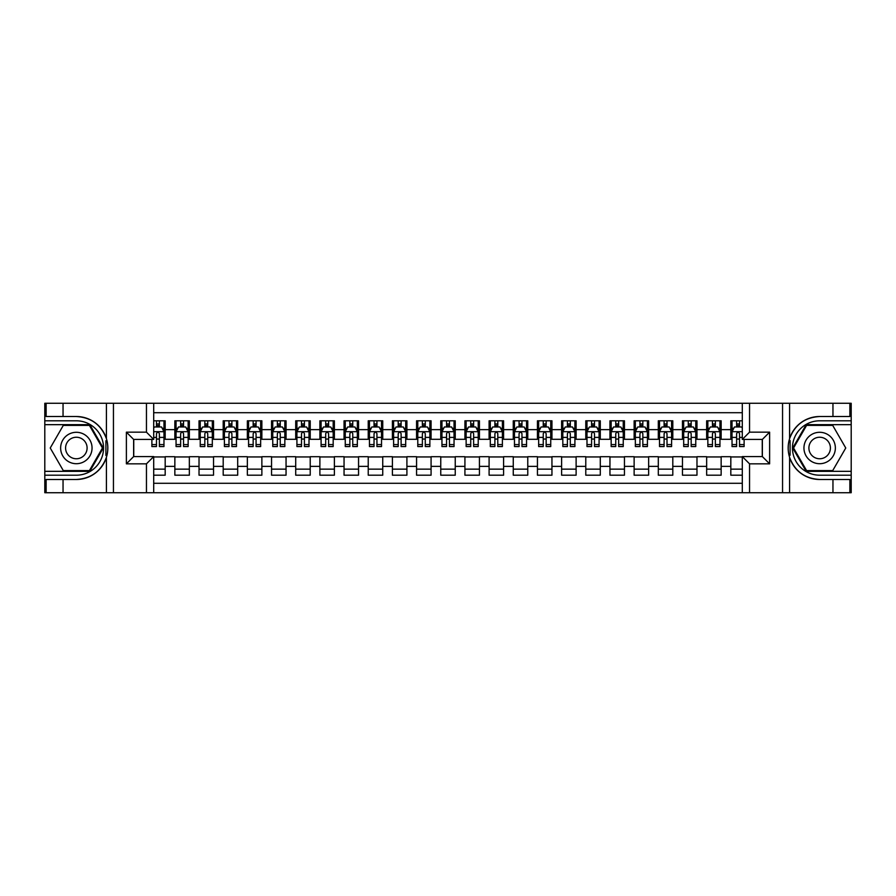 <?xml version="1.0" encoding="UTF-8"?>
<svg xmlns="http://www.w3.org/2000/svg" width="896" height="896" viewBox="0 0 896 896"><rect width="100%" height="100%" fill="white"/><g stroke="black" fill="none" stroke-linecap="round" stroke-linejoin="round"><path stroke-width="1.34" d="M153.698 492.722L742.302 492.722L742.302 456.579L762.362 456.579L762.362 439.421L742.302 439.421L742.302 403.278L153.698 403.278L153.698 439.421L133.638 439.421L133.638 456.579L153.698 456.579L153.698 492.722L63.045 492.722L63.045 479.483L76.35 479.483A31.483 31.483 0 0 0 106.411 457.352C108.259 451.125 108.259 444.886 106.411 438.648A31.483 31.483 0 0 0 76.35 416.517L63.045 416.517L63.045 403.278L44.8 403.278L44.8 471.33L89.813 471.33L103.275 448L89.813 424.67L44.8 424.67M742.302 420.806L730.822 420.806L730.822 429.632L721.146 429.632L721.146 439.298L730.822 439.298L730.822 429.632M721.146 429.632L721.146 420.806L706.653 420.806L706.653 429.632L696.976 429.632L696.976 439.298L706.653 439.298L706.653 429.632M696.976 429.632L696.976 420.806L682.472 420.806L682.472 429.632L672.806 429.632L672.806 439.298L682.472 439.298L682.472 429.632M672.806 429.632L672.806 420.806L658.302 420.806L658.302 429.632L648.637 429.632L648.637 439.298L658.302 439.298L658.302 429.632M648.637 429.632L648.637 420.806L634.133 420.806L634.133 429.632L624.456 429.632L624.456 439.298L634.133 439.298L634.133 429.632M624.456 429.632L624.456 420.806L609.952 420.806L609.952 429.632L600.286 429.632L600.286 439.298L609.952 439.298L609.952 429.632M600.286 429.632L600.286 420.806L585.782 420.806L585.782 429.632L576.117 429.632L576.117 439.298L585.782 439.298L585.782 429.632M576.117 429.632L576.117 420.806L561.613 420.806L561.613 429.632L551.947 429.632L551.947 439.298L561.613 439.298L561.613 429.632M551.947 429.632L551.947 420.806L537.443 420.806L537.443 429.632L527.766 429.632L527.766 439.298L537.443 439.298L537.443 429.632M527.766 429.632L527.766 420.806L513.262 420.806L513.262 429.632L503.597 429.632L503.597 439.298L513.262 439.298L513.262 429.632M503.597 429.632L503.597 420.806L489.093 420.806L489.093 429.632L479.427 429.632L479.427 439.298L489.093 439.298L489.093 429.632M479.427 429.632L479.427 420.806L464.923 420.806L464.923 429.632L455.246 429.632L455.246 439.298L464.923 439.298L464.923 429.632M455.246 429.632L455.246 420.806L440.754 420.806L440.754 429.632L431.077 429.632L431.077 439.298L440.754 439.298L440.754 429.632M431.077 429.632L431.077 420.806L416.573 420.806L416.573 429.632L406.907 429.632L406.907 439.298L416.573 439.298L416.573 429.632M406.907 429.632L406.907 420.806L392.403 420.806L392.403 429.632L382.738 429.632L382.738 439.298L392.403 439.298L392.403 429.632M382.738 429.632L382.738 420.806L368.234 420.806L368.234 429.632L358.557 429.632L358.557 439.298L368.234 439.298L368.234 429.632M358.557 429.632L358.557 420.806L344.053 420.806L344.053 429.632L334.387 429.632L334.387 439.298L344.053 439.298L344.053 429.632M334.387 429.632L334.387 420.806L319.883 420.806L319.883 429.632L310.218 429.632L310.218 439.298L319.883 439.298L319.883 429.632M310.218 429.632L310.218 420.806L295.714 420.806L295.714 429.632L286.048 429.632L286.048 439.298L295.714 439.298L295.714 429.632M286.048 429.632L286.048 420.806L271.544 420.806L271.544 429.632L261.867 429.632L261.867 439.298L271.544 439.298L271.544 429.632M261.867 429.632L261.867 420.806L247.363 420.806L247.363 429.632L237.698 429.632L237.698 439.298L247.363 439.298L247.363 429.632M237.698 429.632L237.698 420.806L223.194 420.806L223.194 429.632L213.528 429.632L213.528 439.298L223.194 439.298L223.194 429.632M213.528 429.632L213.528 420.806L199.024 420.806L199.024 429.632L189.347 429.632L189.347 439.298L199.024 439.298L199.024 429.632M189.347 429.632L189.347 420.806L174.854 420.806L174.854 439.298L165.178 439.298L165.178 420.806L153.698 420.806M153.698 475.194L165.178 475.194L165.178 456.702L174.854 456.702L174.854 475.194L189.347 475.194L189.347 456.702L199.024 456.702L199.024 466.368L189.347 466.368M199.024 466.368L199.024 475.194L213.528 475.194L213.528 456.702L223.194 456.702L223.194 466.368L213.528 466.368M223.194 466.368L223.194 475.194L237.698 475.194L237.698 456.702L247.363 456.702L247.363 466.368L237.698 466.368M247.363 466.368L247.363 475.194L261.867 475.194L261.867 456.702L271.544 456.702L271.544 466.368L261.867 466.368M271.544 466.368L271.544 475.194L286.048 475.194L286.048 456.702L295.714 456.702L295.714 466.368L286.048 466.368M295.714 466.368L295.714 475.194L310.218 475.194L310.218 456.702L319.883 456.702L319.883 466.368L310.218 466.368M319.883 466.368L319.883 475.194L334.387 475.194L334.387 456.702L344.053 456.702L344.053 466.368L334.387 466.368M344.053 466.368L344.053 475.194L358.557 475.194L358.557 456.702L368.234 456.702L368.234 466.368L358.557 466.368M368.234 466.368L368.234 475.194L382.738 475.194L382.738 456.702L392.403 456.702L392.403 466.368L382.738 466.368M392.403 466.368L392.403 475.194L406.907 475.194L406.907 456.702L416.573 456.702L416.573 466.368L406.907 466.368M416.573 466.368L416.573 475.194L431.077 475.194L431.077 456.702L440.754 456.702L440.754 466.368L431.077 466.368M440.754 466.368L440.754 475.194L455.246 475.194L455.246 456.702L464.923 456.702L464.923 466.368L455.246 466.368M464.923 466.368L464.923 475.194L479.427 475.194L479.427 456.702L489.093 456.702L489.093 466.368L479.427 466.368M489.093 466.368L489.093 475.194L503.597 475.194L503.597 456.702L513.262 456.702L513.262 466.368L503.597 466.368M513.262 466.368L513.262 475.194L527.766 475.194L527.766 456.702L537.443 456.702L537.443 466.368L527.766 466.368M537.443 466.368L537.443 475.194L551.947 475.194L551.947 456.702L561.613 456.702L561.613 466.368L551.947 466.368M561.613 466.368L561.613 475.194L576.117 475.194L576.117 456.702L585.782 456.702L585.782 466.368L576.117 466.368M585.782 466.368L585.782 475.194L600.286 475.194L600.286 456.702L609.952 456.702L609.952 466.368L600.286 466.368M609.952 466.368L609.952 475.194L624.456 475.194L624.456 456.702L634.133 456.702L634.133 466.368L624.456 466.368M634.133 466.368L634.133 475.194L648.637 475.194L648.637 456.702L658.302 456.702L658.302 466.368L648.637 466.368M658.302 466.368L658.302 475.194L672.806 475.194L672.806 456.702L682.472 456.702L682.472 466.368L672.806 466.368M682.472 466.368L682.472 475.194L696.976 475.194L696.976 456.702L706.653 456.702L706.653 466.368L696.976 466.368M706.653 466.368L706.653 475.194L721.146 475.194L721.146 456.702L730.822 456.702L730.822 466.368L721.146 466.368M742.302 412.709L153.698 412.709M153.698 483.291L742.302 483.291M730.822 466.368L730.822 475.194L742.302 475.194M133.75 439.421L133.75 456.579M762.25 456.579L762.25 439.421M156.475 426.854L159.376 426.854M163.968 426.854L165.178 426.854M156.475 439.051L159.376 439.051M163.968 439.051L165.178 439.051M153.698 456.949L165.178 456.949M153.698 469.146L165.178 469.146M174.854 439.051L176.053 439.051M180.645 439.051L183.546 439.051M188.149 439.051L189.347 439.051M174.854 426.854L176.053 426.854M180.645 426.854L183.546 426.854M188.149 426.854L189.347 426.854M174.854 456.949L189.347 456.949M174.854 469.146L189.347 469.146M199.024 456.949L213.528 456.949M199.024 469.146L213.528 469.146M199.024 426.854L200.234 426.854M204.826 426.854L207.726 426.854M212.318 426.854L213.528 426.854M199.024 439.051L200.234 439.051M204.826 439.051L207.726 439.051M212.318 439.051L213.528 439.051M223.194 456.949L237.698 456.949M223.194 469.146L237.698 469.146M223.194 426.854L224.403 426.854M228.995 426.854L231.896 426.854M236.488 426.854L237.698 426.854M223.194 439.051L224.403 439.051M228.995 439.051L231.896 439.051M236.488 439.051L237.698 439.051M247.363 456.949L261.867 456.949M247.363 469.146L261.867 469.146M247.363 426.854L248.573 426.854M253.165 426.854L256.066 426.854M260.658 426.854L261.867 426.854M247.363 439.051L248.573 439.051M253.165 439.051L256.066 439.051M260.658 439.051L261.867 439.051M271.544 456.949L286.048 456.949M271.544 469.146L286.048 469.146M271.544 426.854L272.754 426.854M277.346 426.854L280.246 426.854M284.838 426.854L286.048 426.854M271.544 439.051L272.754 439.051M277.346 439.051L280.246 439.051M284.838 439.051L286.048 439.051M295.714 456.949L310.218 456.949M295.714 469.146L310.218 469.146M295.714 426.854L296.923 426.854M301.515 426.854L304.416 426.854M309.008 426.854L310.218 426.854M295.714 439.051L296.923 439.051M301.515 439.051L304.416 439.051M309.008 439.051L310.218 439.051M319.883 456.949L334.387 456.949M319.883 469.146L334.387 469.146M319.883 426.854L321.093 426.854M325.685 426.854L328.586 426.854M333.178 426.854L334.387 426.854M319.883 439.051L321.093 439.051M325.685 439.051L328.586 439.051M333.178 439.051L334.387 439.051M344.053 456.949L358.557 456.949M344.053 469.146L358.557 469.146M344.053 426.854L345.262 426.854M349.854 426.854L352.755 426.854M357.347 426.854L358.557 426.854M344.053 439.051L345.262 439.051M349.854 439.051L352.755 439.051M357.347 439.051L358.557 439.051M368.234 456.949L382.738 456.949M368.234 469.146L382.738 469.146M368.234 426.854L369.443 426.854M374.035 426.854L376.936 426.854M381.528 426.854L382.738 426.854M368.234 439.051L369.443 439.051M374.035 439.051L376.936 439.051M381.528 439.051L382.738 439.051M392.403 456.949L406.907 456.949M392.403 469.146L406.907 469.146M392.403 426.854L393.613 426.854M398.205 426.854L401.106 426.854M405.698 426.854L406.907 426.854M392.403 439.051L393.613 439.051M398.205 439.051L401.106 439.051M405.698 439.051L406.907 439.051M416.573 456.949L431.077 456.949M416.573 469.146L431.077 469.146M416.573 426.854L417.782 426.854M422.374 426.854L425.275 426.854M429.867 426.854L431.077 426.854M416.573 439.051L417.782 439.051M422.374 439.051L425.275 439.051M429.867 439.051L431.077 439.051M440.754 456.949L455.246 456.949M440.754 469.146L455.246 469.146M440.754 426.854L441.952 426.854M446.555 426.854L449.445 426.854M454.048 426.854L455.246 426.854M440.754 439.051L441.952 439.051M446.555 439.051L449.445 439.051M454.048 439.051L455.246 439.051M464.923 456.949L479.427 456.949M464.923 469.146L479.427 469.146M464.923 426.854L466.133 426.854M470.725 426.854L473.626 426.854M478.218 426.854L479.427 426.854M464.923 439.051L466.133 439.051M470.725 439.051L473.626 439.051M478.218 439.051L479.427 439.051M489.093 456.949L503.597 456.949M489.093 469.146L503.597 469.146M489.093 426.854L490.302 426.854M494.894 426.854L497.795 426.854M502.387 426.854L503.597 426.854M489.093 439.051L490.302 439.051M494.894 439.051L497.795 439.051M502.387 439.051L503.597 439.051M513.262 456.949L527.766 456.949M513.262 469.146L527.766 469.146M513.262 426.854L514.472 426.854M519.064 426.854L521.965 426.854M526.557 426.854L527.766 426.854M513.262 439.051L514.472 439.051M519.064 439.051L521.965 439.051M526.557 439.051L527.766 439.051M537.443 456.949L551.947 456.949M537.443 469.146L551.947 469.146M537.443 426.854L538.653 426.854M543.245 426.854L546.146 426.854M550.738 426.854L551.947 426.854M537.443 439.051L538.653 439.051M543.245 439.051L546.146 439.051M550.738 439.051L551.947 439.051M561.613 456.949L576.117 456.949M561.613 469.146L576.117 469.146M561.613 426.854L562.822 426.854M567.414 426.854L570.315 426.854M574.907 426.854L576.117 426.854M561.613 439.051L562.822 439.051M567.414 439.051L570.315 439.051M574.907 439.051L576.117 439.051M585.782 456.949L600.286 456.949M585.782 469.146L600.286 469.146M585.782 426.854L586.992 426.854M591.584 426.854L594.485 426.854M599.077 426.854L600.286 426.854M585.782 439.051L586.992 439.051M591.584 439.051L594.485 439.051M599.077 439.051L600.286 439.051M609.952 456.949L624.456 456.949M609.952 469.146L624.456 469.146M609.952 426.854L611.162 426.854M615.754 426.854L618.654 426.854M623.246 426.854L624.456 426.854M609.952 439.051L611.162 439.051M615.754 439.051L618.654 439.051M623.246 439.051L624.456 439.051M634.133 456.949L648.637 456.949M634.133 469.146L648.637 469.146M634.133 426.854L635.342 426.854M639.934 426.854L642.835 426.854M647.427 426.854L648.637 426.854M634.133 439.051L635.342 439.051M639.934 439.051L642.835 439.051M647.427 439.051L648.637 439.051M658.302 456.949L672.806 456.949M658.302 469.146L672.806 469.146M658.302 426.854L659.512 426.854M664.104 426.854L667.005 426.854M671.597 426.854L672.806 426.854M658.302 439.051L659.512 439.051M664.104 439.051L667.005 439.051M671.597 439.051L672.806 439.051M682.472 456.949L696.976 456.949M682.472 469.146L696.976 469.146M682.472 426.854L683.682 426.854M688.274 426.854L691.174 426.854M695.766 426.854L696.976 426.854M682.472 439.051L683.682 439.051M688.274 439.051L691.174 439.051M695.766 439.051L696.976 439.051M706.653 456.949L721.146 456.949M706.653 469.146L721.146 469.146M706.653 426.854L707.851 426.854M712.454 426.854L715.355 426.854M719.947 426.854L721.146 426.854M706.653 439.051L707.851 439.051M712.454 439.051L715.355 439.051M719.947 439.051L721.146 439.051M730.822 456.949L742.302 456.949M730.822 469.146L742.302 469.146M730.822 426.854L732.032 426.854M736.624 426.854L739.525 426.854M730.822 439.051L732.032 439.051M736.624 439.051L739.525 439.051M159.376 423.954L156.475 423.954M151.883 444.584L151.883 446.555L156.475 446.555L156.475 444.584L151.883 444.584L151.883 439.421M162.221 428.299L163.968 428.299L163.968 446.555L159.376 446.555L159.376 433.619C158.413 431.76 157.45 431.76 156.475 433.619L156.475 444.584M163.968 428.299L163.968 420.806M163.968 431.805L161.549 426.966L154.302 426.966L153.698 428.176M156.475 426.966L156.475 420.806M159.376 420.806L159.376 426.966M84.202 434.392A15.714 15.714 0 0 0 62.742 440.149A15.714 15.714 0 0 0 68.488 461.608A15.714 15.714 0 0 0 89.947 455.851A15.714 15.714 0 0 0 84.202 434.392M81.726 438.682A10.752 10.752 0 0 0 67.032 442.624A10.752 10.752 0 0 0 70.963 457.318A10.752 10.752 0 0 0 85.658 453.376A10.752 10.752 0 0 0 81.726 438.682M89.398 470.602L63.291 470.602L50.243 448L63.291 425.398L89.398 425.398L102.446 448L89.398 470.602M827.512 434.392A15.714 15.714 0 0 0 806.053 440.149A15.714 15.714 0 0 0 811.798 461.608A15.714 15.714 0 0 0 833.258 455.851A15.714 15.714 0 0 0 827.512 434.392M825.037 438.682A10.752 10.752 0 0 0 810.342 442.624A10.752 10.752 0 0 0 814.274 457.318A10.752 10.752 0 0 0 828.968 453.376A10.752 10.752 0 0 0 825.037 438.682M832.709 470.602L806.602 470.602L793.554 448L806.602 425.398L832.709 425.398L845.757 448L832.709 470.602M105.896 455.258L106.982 455.258A31.483 31.483 0 0 0 106.982 440.754L105.896 440.754L105.896 455.448L106.938 455.448M63.045 403.278L106.411 403.278L106.411 438.648C101.158 424.782 91.146 417.413 76.35 416.517M76.35 479.483C91.146 478.587 101.158 471.218 106.411 457.352L106.411 492.722M146.451 492.722L146.451 463.837L126.381 463.837L126.381 432.163L146.451 432.163L146.451 403.278L113.445 403.278L113.445 492.722M63.045 492.722L44.8 492.722L44.8 471.33M44.8 475.194L76.35 475.194A27.194 27.194 0 0 0 103.544 448A27.194 27.194 0 0 0 76.35 420.806L44.8 420.806M106.411 403.278L113.445 403.278M146.451 403.278L153.698 403.278M63.045 479.483L46.133 479.483L46.133 492.722M63.045 416.517L46.133 416.517L46.133 403.278M146.451 463.837L153.698 456.579M126.381 463.837L133.638 456.579M126.381 432.163L133.638 439.421M146.451 432.163L153.698 439.421M105.896 440.754L106.938 440.563M107.71 450.699L107.811 446.891M107.498 443.453L107.33 442.434M790.104 440.742L789.018 440.742A31.483 31.483 0 0 0 789.018 455.246L790.104 455.246L790.104 440.552L789.062 440.552M742.302 403.278L832.955 403.278L832.955 416.517L819.65 416.517A31.483 31.483 0 0 0 789.589 438.648C787.741 444.875 787.741 451.114 789.589 457.352A31.483 31.483 0 0 0 819.65 479.483L832.955 479.483L832.955 492.722L851.2 492.722L851.2 424.67L806.187 424.67L792.725 448L806.187 471.33L851.2 471.33M832.955 492.722L789.589 492.722L789.589 457.352C794.842 471.218 804.854 478.587 819.65 479.483M819.65 416.517C804.854 417.413 794.842 424.782 789.589 438.648L789.589 403.278M749.549 403.278L749.549 432.163L769.619 432.163L769.619 463.837L749.549 463.837L749.549 492.722L782.555 492.722L782.555 403.278M832.955 403.278L851.2 403.278L851.2 424.67M851.2 420.806L819.65 420.806A27.194 27.194 0 0 0 792.456 448A27.194 27.194 0 0 0 819.65 475.194L851.2 475.194M789.589 492.722L782.555 492.722M749.549 492.722L742.302 492.722M832.955 416.517L849.867 416.517L849.867 403.278M832.955 479.483L849.867 479.483L849.867 492.722M749.549 432.163L742.302 439.421M769.619 432.163L762.362 439.421M769.619 463.837L762.362 456.579M749.549 463.837L742.302 456.579M790.104 455.246L789.062 455.437M788.29 445.301L788.189 449.109M788.502 452.547L788.67 453.566M183.546 423.954L180.645 423.954M188.149 444.584L183.546 444.584L183.546 446.555L188.149 446.555L188.149 431.805L185.73 426.966L178.472 426.966L176.053 431.805L176.053 446.555L180.645 446.555L180.645 444.584L176.053 444.584M176.053 431.805L176.053 420.806M188.149 431.805L188.149 420.806M180.645 426.966L180.645 420.806M183.546 420.806L183.546 426.966M183.546 444.584L183.546 433.619C182.582 431.76 181.619 431.76 180.645 433.619L180.645 444.584M207.726 423.954L204.826 423.954M212.318 444.584L207.726 444.584L207.726 446.555L212.318 446.555L212.318 431.805L209.899 426.966L202.653 426.966L200.234 431.805L200.234 446.555L204.826 446.555L204.826 444.584L200.234 444.584M200.234 431.805L200.234 420.806M212.318 431.805L212.318 420.806M204.826 426.966L204.826 420.806M207.726 420.806L207.726 426.966M207.726 444.584L207.726 433.619C206.763 431.76 205.789 431.76 204.826 433.619L204.826 444.584M231.896 423.954L228.995 423.954M236.488 444.584L231.896 444.584L231.896 446.555L236.488 446.555L236.488 431.805L234.069 426.966L226.822 426.966L224.403 431.805L224.403 446.555L228.995 446.555L228.995 444.584L224.403 444.584M224.403 431.805L224.403 420.806M236.488 431.805L236.488 420.806M228.995 426.966L228.995 420.806M231.896 420.806L231.896 426.966M231.896 444.584L231.896 433.619C230.933 431.76 229.958 431.76 228.995 433.619L228.995 444.584M256.066 423.954L253.165 423.954M260.658 444.584L256.066 444.584L256.066 446.555L260.658 446.555L260.658 431.805L258.25 426.966L250.992 426.966L248.573 431.805L248.573 446.555L253.165 446.555L253.165 444.584L248.573 444.584M248.573 431.805L248.573 420.806M260.658 431.805L260.658 420.806M253.165 426.966L253.165 420.806M256.066 420.806L256.066 426.966M256.066 444.584L256.066 433.619C255.102 431.76 254.139 431.76 253.165 433.619L253.165 444.584M280.246 423.954L277.346 423.954M284.838 444.584L280.246 444.584L280.246 446.555L284.838 446.555L284.838 431.805L282.419 426.966L275.162 426.966L272.754 431.805L272.754 446.555L277.346 446.555L277.346 444.584L272.754 444.584M272.754 431.805L272.754 420.806M284.838 431.805L284.838 420.806M277.346 426.966L277.346 420.806M280.246 420.806L280.246 426.966M280.246 444.584L280.246 433.619C279.272 431.76 278.309 431.76 277.346 433.619L277.346 444.584M304.416 423.954L301.515 423.954M309.008 444.584L304.416 444.584L304.416 446.555L309.008 446.555L309.008 431.805L306.589 426.966L299.342 426.966L296.923 431.805L296.923 446.555L301.515 446.555L301.515 444.584L296.923 444.584M296.923 431.805L296.923 420.806M309.008 431.805L309.008 420.806M301.515 426.966L301.515 420.806M304.416 420.806L304.416 426.966M304.416 444.584L304.416 433.619C303.453 431.76 302.478 431.76 301.515 433.619L301.515 444.584M328.586 423.954L325.685 423.954M333.178 444.584L328.586 444.584L328.586 446.555L333.178 446.555L333.178 431.805L330.758 426.966L323.512 426.966L321.093 431.805L321.093 446.555L325.685 446.555L325.685 444.584L321.093 444.584M321.093 431.805L321.093 420.806M333.178 431.805L333.178 420.806M325.685 426.966L325.685 420.806M328.586 420.806L328.586 426.966M328.586 444.584L328.586 433.619C327.622 431.76 326.659 431.76 325.685 433.619L325.685 444.584M352.755 423.954L349.854 423.954M357.347 444.584L352.755 444.584L352.755 446.555L357.347 446.555L357.347 431.805L354.939 426.966L347.682 426.966L345.262 431.805L345.262 446.555L349.854 446.555L349.854 444.584L345.262 444.584M345.262 431.805L345.262 420.806M357.347 431.805L357.347 420.806M349.854 426.966L349.854 420.806M352.755 420.806L352.755 426.966M352.755 444.584L352.755 433.619C351.792 431.76 350.829 431.76 349.854 433.619L349.854 444.584M376.936 423.954L374.035 423.954M381.528 444.584L376.936 444.584L376.936 446.555L381.528 446.555L381.528 431.805L379.109 426.966L371.851 426.966L369.443 431.805L369.443 446.555L374.035 446.555L374.035 444.584L369.443 444.584M369.443 431.805L369.443 420.806M381.528 431.805L381.528 420.806M374.035 426.966L374.035 420.806M376.936 420.806L376.936 426.966M376.936 444.584L376.936 433.619C375.962 431.76 374.998 431.76 374.035 433.619L374.035 444.584M401.106 423.954L398.205 423.954M405.698 444.584L401.106 444.584L401.106 446.555L405.698 446.555L405.698 431.805L403.278 426.966L396.032 426.966L393.613 431.805L393.613 446.555L398.205 446.555L398.205 444.584L393.613 444.584M393.613 431.805L393.613 420.806M405.698 431.805L405.698 420.806M398.205 426.966L398.205 420.806M401.106 420.806L401.106 426.966M401.106 444.584L401.106 433.619C400.142 431.76 399.168 431.76 398.205 433.619L398.205 444.584M425.275 423.954L422.374 423.954M429.867 444.584L425.275 444.584L425.275 446.555L429.867 446.555L429.867 431.805L427.448 426.966L420.202 426.966L417.782 431.805L417.782 446.555L422.374 446.555L422.374 444.584L417.782 444.584M417.782 431.805L417.782 420.806M429.867 431.805L429.867 420.806M422.374 426.966L422.374 420.806M425.275 420.806L425.275 426.966M425.275 444.584L425.275 433.619C424.312 431.76 423.349 431.76 422.374 433.619L422.374 444.584M449.445 423.954L446.555 423.954M454.048 444.584L449.445 444.584L449.445 446.555L454.048 446.555L454.048 431.805L451.629 426.966L444.371 426.966L441.952 431.805L441.952 446.555L446.555 446.555L446.555 444.584L441.952 444.584M441.952 431.805L441.952 420.806M454.048 431.805L454.048 420.806M446.555 426.966L446.555 420.806M449.445 420.806L449.445 426.966M449.445 444.584L449.445 433.619C448.482 431.76 447.518 431.76 446.555 433.619L446.555 444.584M473.626 423.954L470.725 423.954M478.218 444.584L473.626 444.584L473.626 446.555L478.218 446.555L478.218 431.805L475.798 426.966L468.552 426.966L466.133 431.805L466.133 446.555L470.725 446.555L470.725 444.584L466.133 444.584M466.133 431.805L466.133 420.806M478.218 431.805L478.218 420.806M470.725 426.966L470.725 420.806M473.626 420.806L473.626 426.966M473.626 444.584L473.626 433.619C472.662 431.76 471.688 431.76 470.725 433.619L470.725 444.584M497.795 423.954L494.894 423.954M502.387 444.584L497.795 444.584L497.795 446.555L502.387 446.555L502.387 431.805L499.968 426.966L492.722 426.966L490.302 431.805L490.302 446.555L494.894 446.555L494.894 444.584L490.302 444.584M490.302 431.805L490.302 420.806M502.387 431.805L502.387 420.806M494.894 426.966L494.894 420.806M497.795 420.806L497.795 426.966M497.795 444.584L497.795 433.619C496.832 431.76 495.858 431.76 494.894 433.619L494.894 444.584M521.965 423.954L519.064 423.954M526.557 444.584L521.965 444.584L521.965 446.555L526.557 446.555L526.557 431.805L524.149 426.966L516.891 426.966L514.472 431.805L514.472 446.555L519.064 446.555L519.064 444.584L514.472 444.584M514.472 431.805L514.472 420.806M526.557 431.805L526.557 420.806M519.064 426.966L519.064 420.806M521.965 420.806L521.965 426.966M521.965 444.584L521.965 433.619C521.002 431.76 520.038 431.76 519.064 433.619L519.064 444.584M546.146 423.954L543.245 423.954M550.738 444.584L546.146 444.584L546.146 446.555L550.738 446.555L550.738 431.805L548.318 426.966L541.061 426.966L538.653 431.805L538.653 446.555L543.245 446.555L543.245 444.584L538.653 444.584M538.653 431.805L538.653 420.806M550.738 431.805L550.738 420.806M543.245 426.966L543.245 420.806M546.146 420.806L546.146 426.966M546.146 444.584L546.146 433.619C545.171 431.76 544.208 431.76 543.245 433.619L543.245 444.584M570.315 423.954L567.414 423.954M574.907 444.584L570.315 444.584L570.315 446.555L574.907 446.555L574.907 431.805L572.488 426.966L565.242 426.966L562.822 431.805L562.822 446.555L567.414 446.555L567.414 444.584L562.822 444.584M562.822 431.805L562.822 420.806M574.907 431.805L574.907 420.806M567.414 426.966L567.414 420.806M570.315 420.806L570.315 426.966M570.315 444.584L570.315 433.619C569.352 431.76 568.378 431.76 567.414 433.619L567.414 444.584M594.485 423.954L591.584 423.954M599.077 444.584L594.485 444.584L594.485 446.555L599.077 446.555L599.077 431.805L596.658 426.966L589.411 426.966L586.992 431.805L586.992 446.555L591.584 446.555L591.584 444.584L586.992 444.584M586.992 431.805L586.992 420.806M599.077 431.805L599.077 420.806M591.584 426.966L591.584 420.806M594.485 420.806L594.485 426.966M594.485 444.584L594.485 433.619C593.522 431.76 592.558 431.76 591.584 433.619L591.584 444.584M618.654 423.954L615.754 423.954M623.246 444.584L618.654 444.584L618.654 446.555L623.246 446.555L623.246 431.805L620.838 426.966L613.581 426.966L611.162 431.805L611.162 446.555L615.754 446.555L615.754 444.584L611.162 444.584M611.162 431.805L611.162 420.806M623.246 431.805L623.246 420.806M615.754 426.966L615.754 420.806M618.654 420.806L618.654 426.966M618.654 444.584L618.654 433.619C617.691 431.76 616.728 431.76 615.754 433.619L615.754 444.584M642.835 423.954L639.934 423.954M647.427 444.584L642.835 444.584L642.835 446.555L647.427 446.555L647.427 431.805L645.008 426.966L637.75 426.966L635.342 431.805L635.342 446.555L639.934 446.555L639.934 444.584L635.342 444.584M635.342 431.805L635.342 420.806M647.427 431.805L647.427 420.806M639.934 426.966L639.934 420.806M642.835 420.806L642.835 426.966M642.835 444.584L642.835 433.619C641.861 431.76 640.898 431.76 639.934 433.619L639.934 444.584M667.005 423.954L664.104 423.954M671.597 444.584L667.005 444.584L667.005 446.555L671.597 446.555L671.597 431.805L669.178 426.966L661.931 426.966L659.512 431.805L659.512 446.555L664.104 446.555L664.104 444.584L659.512 444.584M659.512 431.805L659.512 420.806M671.597 431.805L671.597 420.806M664.104 426.966L664.104 420.806M667.005 420.806L667.005 426.966M667.005 444.584L667.005 433.619C666.042 431.76 665.067 431.76 664.104 433.619L664.104 444.584M691.174 423.954L688.274 423.954M695.766 444.584L691.174 444.584L691.174 446.555L695.766 446.555L695.766 431.805L693.347 426.966L686.101 426.966L683.682 431.805L683.682 446.555L688.274 446.555L688.274 444.584L683.682 444.584M683.682 431.805L683.682 420.806M695.766 431.805L695.766 420.806M688.274 426.966L688.274 420.806M691.174 420.806L691.174 426.966M691.174 444.584L691.174 433.619C690.211 431.76 689.248 431.76 688.274 433.619L688.274 444.584M715.355 423.954L712.454 423.954M719.947 444.584L715.355 444.584L715.355 446.555L719.947 446.555L719.947 431.805L717.528 426.966L710.27 426.966L707.851 431.805L707.851 446.555L712.454 446.555L712.454 444.584L707.851 444.584M707.851 431.805L707.851 420.806M719.947 431.805L719.947 420.806M712.454 426.966L712.454 420.806M715.355 420.806L715.355 426.966M715.355 444.584L715.355 433.619C714.381 431.76 713.418 431.76 712.454 433.619L712.454 444.584M739.525 423.954L736.624 423.954M742.302 428.176L741.698 426.966L734.451 426.966L732.032 431.805L732.032 446.555L736.624 446.555L736.624 444.584L732.032 444.584M732.032 431.805L732.032 420.806M744.117 439.421L744.117 446.555L739.525 446.555L739.525 433.619C738.562 431.76 737.587 431.76 736.624 433.619L736.624 444.584M736.624 426.966L736.624 420.806M739.525 420.806L739.525 426.966M174.854 466.368L165.178 466.368M174.854 429.632L165.178 429.632M163.912 431.682L153.698 431.682M163.968 444.584L159.376 444.584M156.475 437.405L153.698 437.405M163.968 437.405L159.376 437.405M159.376 425.488L156.475 425.488M188.082 431.682L176.12 431.682M176.053 428.299L177.811 428.299M186.39 428.299L188.149 428.299M180.645 437.405L176.053 437.405M188.149 437.405L183.546 437.405M183.546 425.488L180.645 425.488M212.251 431.682L200.29 431.682M200.234 428.299L201.981 428.299M210.56 428.299L212.318 428.299M204.826 437.405L200.234 437.405M212.318 437.405L207.726 437.405M207.726 425.488L204.826 425.488M236.432 431.682L224.459 431.682M224.403 428.299L226.15 428.299M234.741 428.299L236.488 428.299M228.995 437.405L224.403 437.405M236.488 437.405L231.896 437.405M231.896 425.488L228.995 425.488M260.602 431.682L248.64 431.682M248.573 428.299L250.331 428.299M258.91 428.299L260.658 428.299M253.165 437.405L248.573 437.405M260.658 437.405L256.066 437.405M256.066 425.488L253.165 425.488M284.771 431.682L272.81 431.682M272.754 428.299L274.501 428.299M283.08 428.299L284.838 428.299M277.346 437.405L272.754 437.405M284.838 437.405L280.246 437.405M280.246 425.488L277.346 425.488M308.952 431.682L296.979 431.682M296.923 428.299L298.67 428.299M307.25 428.299L309.008 428.299M301.515 437.405L296.923 437.405M309.008 437.405L304.416 437.405M304.416 425.488L301.515 425.488M333.122 431.682L321.149 431.682M321.093 428.299L322.851 428.299M331.43 428.299L333.178 428.299M325.685 437.405L321.093 437.405M333.178 437.405L328.586 437.405M328.586 425.488L325.685 425.488M357.291 431.682L345.33 431.682M345.262 428.299L347.021 428.299M355.6 428.299L357.347 428.299M349.854 437.405L345.262 437.405M357.347 437.405L352.755 437.405M352.755 425.488L349.854 425.488M381.461 431.682L369.499 431.682M369.443 428.299L371.19 428.299M379.77 428.299L381.528 428.299M374.035 437.405L369.443 437.405M381.528 437.405L376.936 437.405M376.936 425.488L374.035 425.488M405.642 431.682L393.669 431.682M393.613 428.299L395.36 428.299M403.95 428.299L405.698 428.299M398.205 437.405L393.613 437.405M405.698 437.405L401.106 437.405M401.106 425.488L398.205 425.488M429.811 431.682L417.85 431.682M417.782 428.299L419.541 428.299M428.12 428.299L429.867 428.299M422.374 437.405L417.782 437.405M429.867 437.405L425.275 437.405M425.275 425.488L422.374 425.488M453.981 431.682L442.019 431.682M441.952 428.299L443.71 428.299M452.29 428.299L454.048 428.299M446.555 437.405L441.952 437.405M454.048 437.405L449.445 437.405M449.445 425.488L446.555 425.488M478.15 431.682L466.189 431.682M466.133 428.299L467.88 428.299M476.459 428.299L478.218 428.299M470.725 437.405L466.133 437.405M478.218 437.405L473.626 437.405M473.626 425.488L470.725 425.488M502.331 431.682L490.358 431.682M490.302 428.299L492.05 428.299M500.64 428.299L502.387 428.299M494.894 437.405L490.302 437.405M502.387 437.405L497.795 437.405M497.795 425.488L494.894 425.488M526.501 431.682L514.539 431.682M514.472 428.299L516.23 428.299M524.81 428.299L526.557 428.299M519.064 437.405L514.472 437.405M526.557 437.405L521.965 437.405M521.965 425.488L519.064 425.488M550.67 431.682L538.709 431.682M538.653 428.299L540.4 428.299M548.979 428.299L550.738 428.299M543.245 437.405L538.653 437.405M550.738 437.405L546.146 437.405M546.146 425.488L543.245 425.488M574.851 431.682L562.878 431.682M562.822 428.299L564.57 428.299M573.149 428.299L574.907 428.299M567.414 437.405L562.822 437.405M574.907 437.405L570.315 437.405M570.315 425.488L567.414 425.488M599.021 431.682L587.048 431.682M586.992 428.299L588.75 428.299M597.33 428.299L599.077 428.299M591.584 437.405L586.992 437.405M599.077 437.405L594.485 437.405M594.485 425.488L591.584 425.488M623.19 431.682L611.229 431.682M611.162 428.299L612.92 428.299M621.499 428.299L623.246 428.299M615.754 437.405L611.162 437.405M623.246 437.405L618.654 437.405M618.654 425.488L615.754 425.488M647.36 431.682L635.398 431.682M635.342 428.299L637.09 428.299M645.669 428.299L647.427 428.299M639.934 437.405L635.342 437.405M647.427 437.405L642.835 437.405M642.835 425.488L639.934 425.488M671.541 431.682L659.568 431.682M659.512 428.299L661.259 428.299M669.85 428.299L671.597 428.299M664.104 437.405L659.512 437.405M671.597 437.405L667.005 437.405M667.005 425.488L664.104 425.488M695.71 431.682L683.749 431.682M683.682 428.299L685.44 428.299M694.019 428.299L695.766 428.299M688.274 437.405L683.682 437.405M695.766 437.405L691.174 437.405M691.174 425.488L688.274 425.488M719.88 431.682L707.918 431.682M707.851 428.299L709.61 428.299M718.189 428.299L719.947 428.299M712.454 437.405L707.851 437.405M719.947 437.405L715.355 437.405M715.355 425.488L712.454 425.488M742.302 431.682L732.088 431.682M732.032 428.299L733.779 428.299M744.117 444.584L739.525 444.584M736.624 437.405L732.032 437.405M742.302 437.405L739.525 437.405M739.525 425.488L736.624 425.488"/></g></svg>
